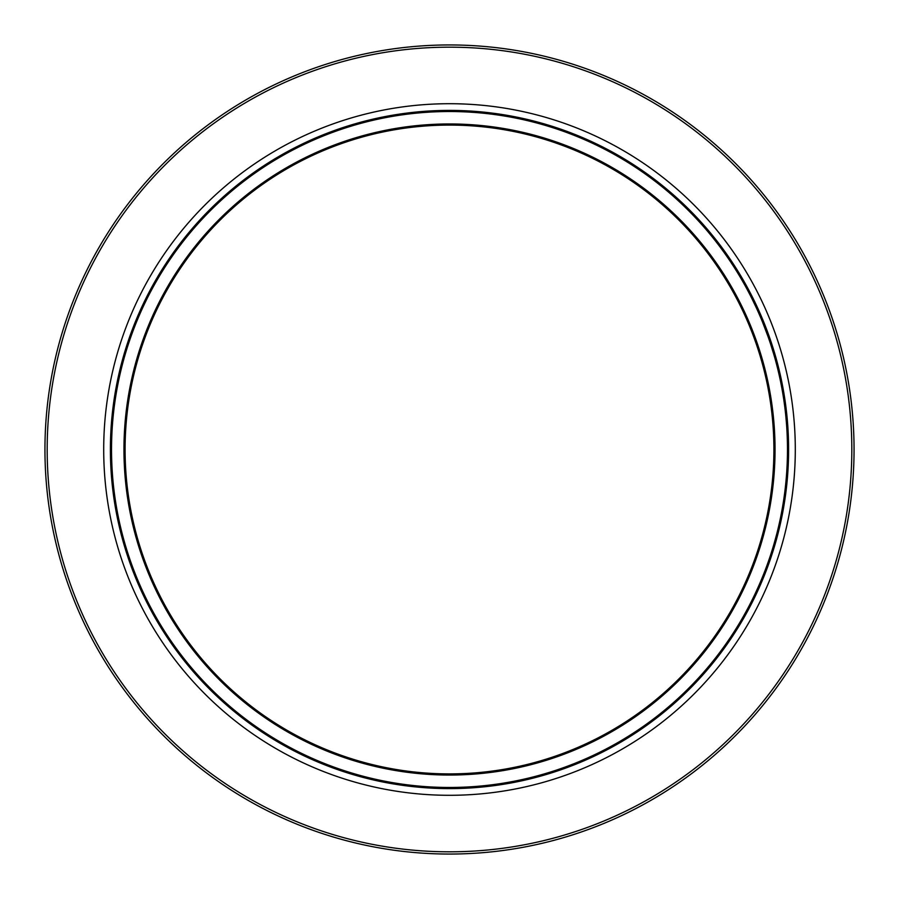 <?xml version="1.0" encoding="UTF-8"?>
<svg xmlns="http://www.w3.org/2000/svg" width="899" height="899" viewBox="0 0 899 899"><rect width="100%" height="100%" fill="white"/><g stroke="black" fill="none" stroke-linecap="round" stroke-linejoin="round"><path stroke-width="1.35" d="M767.353 564.37L766.633 566.336M766.555 566.539L765.307 569.887M762.757 576.371L763.071 575.596M764.588 571.742L764.375 572.303M763.442 574.652L764.476 572.022M764.217 572.697L763.622 574.203M768.645 560.729L767.162 564.887M770.454 558.964L767.701 566.718M767.532 567.168L767.105 568.325M766.982 568.64L765.892 571.517M766.24 570.595L766.51 569.887M767.577 567.067L766.701 569.393M766.622 569.595L766.308 570.438M764.611 574.776L765.263 573.124M766.678 569.449L764.442 575.225M764.24 575.72L764.858 574.158L764.24 575.72M767.195 568.067L766.544 569.82M770.207 559.661L769.151 562.695M779.085 374.669L778.287 371.242M780.242 374.669L780.096 374.018M778.95 369.163L779.77 372.591M777.736 368.961L778.849 373.624M778.32 366.646L778.512 367.388M778.995 374.287L779.826 377.985M780.647 376.49L781.737 381.614M780.489 381.131L780.883 383.109M781.636 381.131L782.04 383.109M779.073 374.613L780.22 379.839M779.905 373.186L781.366 379.839M770.477 343.676L774.084 355.296M769.297 340.148L770.567 343.957M772.421 349.756L773.533 353.431M774.151 355.554L774.41 356.454M770.645 344.193L771.679 347.374M771.005 341.665L771.645 343.62M771.769 343.991L772.398 345.924M774.275 351.959L775.253 355.296M775.691 356.802L776.185 358.566M774.219 351.79L775.792 357.161M773.196 348.441L773.533 349.542M769.859 338.327L771.016 341.721M772.455 346.093L772.668 346.767M758.453 312.481L760.487 317.156M753.441 301.693L753.148 301.109M759.385 314.594L760.801 317.898M752.081 298.929L755.947 306.964M757.306 307.211L758.655 310.155M759.711 312.537L760.307 313.886M752.126 296.49L760.902 315.257M761.577 316.841L761.273 316.145M756.452 305.379L755.374 303.098M754.407 301.109L756.317 305.098M757.374 307.357L758.61 310.054M761.037 315.571L761.554 316.785M753.171 298.58L755.07 302.457M760.576 314.515L759.981 313.155M787.367 478.448L787.052 481.886M786.985 482.583L786.872 483.684M787.097 465.334L786.704 472.301M788.378 461.816L788.063 468.604M788.187 466.266L788.03 469.233M787.074 481.707L787.198 480.28M785.805 483.055L785.906 481.954M787.524 476.594L787.277 479.437M786.67 472.773L786.49 475.223M786.041 480.605L785.883 482.246M764.903 328.056L764.487 327M766.105 328.034L766.33 328.641L766.105 328.034M768.252 333.799L768.667 334.956M766.015 327.82L767.094 330.652M765.184 325.663L764.779 324.629M786.445 423.137L786.501 423.901M786.22 420.462L786.041 418.372M785.861 416.529L786.479 423.643M786.973 431.093L786.895 429.767M786.468 423.474L786.524 424.171M785.793 415.866L786.063 418.664M786.086 418.855L786.299 421.328M785.793 415.877L786.007 418.08M787.333 420.193L787.816 426.351M787.131 417.979L787.221 418.855M787.254 419.237L787.187 418.529M787.76 425.654L787.996 429.126M787.85 426.924L788.086 430.733M787.131 417.9L787.367 420.608M788.075 430.632L788.03 429.767M786.692 413.585L786.85 415.035M786.928 415.844L787.119 417.855M788.389 437.431L788.299 435.049M776.747 533.972L774.23 543.176M777.186 536.77L775.41 543.176M780.208 519.184L779.545 522.285M779.354 523.128L778.95 524.904M779.613 521.948L780.017 520.083M781.737 511.52L780.714 516.756M781.4 519.004L781.714 517.509M782.433 513.913L781.905 516.554M781.209 519.914L781.085 520.499M781.119 520.33L781.287 519.566M781.624 517.948L781.388 519.071M781.355 519.24L781.197 519.97M780.422 523.533L780.759 522.016M780.781 521.892L780.13 524.836M762.532 322.078L768.218 337.046M763.757 322.078L770.364 339.788M768.791 338.676L767.813 335.923M770.342 339.71L770.083 338.979M764.15 323.056L765.701 326.989M767.881 332.787L768.971 335.788M767.926 336.237L770.14 342.676M770.758 340.957L771.533 343.249M766.038 327.865L766.723 329.675M767.038 330.517L767.263 331.113M765.173 328.776L764.925 328.113M767.139 330.776L766.24 328.405M768.679 560.628L768.263 561.83M766.476 566.775L766.982 565.404M770.185 559.751L769.926 560.482M769.398 561.987L768.578 564.302M767.937 566.067L767.263 567.898M764.566 574.899L763.858 576.652M764.712 574.528L763.577 577.36M766.521 569.854L766.015 571.202M765.071 573.629L764.847 574.191M771.218 556.695L769.409 561.976M768.611 564.201L770.162 559.796M770.241 559.571L770.769 558.021M758.689 585.991L755.16 593.711M759.925 585.991L757.34 591.711M754.8 597.093L753.699 599.352M752.935 600.892L752.542 601.689M754.654 597.397L755.048 596.576M784.052 401.516L784.681 406.112M785.187 401.516L786.119 408.528M449.5 854.05A404.55 404.55 0 0 0 799.852 247.225A404.55 404.55 0 0 0 99.148 247.225A404.55 404.55 0 0 0 449.5 854.05A404.55 404.55 0 0 0 799.852 247.225A404.55 404.55 0 0 0 99.148 247.225A404.55 404.55 0 0 0 449.5 854.05M449.5 773.904A324.404 324.404 0 0 1 168.551 287.298A324.404 324.404 0 0 1 730.449 287.298A324.404 324.404 0 0 1 449.5 773.904M449.5 788.603A339.103 339.103 0 0 0 743.17 279.949A339.103 339.103 0 0 0 155.83 279.949A339.103 339.103 0 0 0 449.5 788.603A339.103 339.103 0 0 0 743.17 279.949A339.103 339.103 0 0 0 155.83 279.949A339.103 339.103 0 0 0 449.5 788.603M449.5 851.814A402.314 402.314 0 0 1 101.081 248.338A402.314 402.314 0 0 1 797.919 248.338A402.314 402.314 0 0 1 449.5 851.814M449.5 795.3A345.8 345.8 0 0 0 748.968 276.6A345.8 345.8 0 0 0 150.032 276.6A345.8 345.8 0 0 0 449.5 795.3M449.5 775.039A325.539 325.539 0 0 0 731.426 286.736A325.539 325.539 0 0 0 167.574 286.736A325.539 325.539 0 0 0 449.5 775.039M449.5 787.468A337.968 337.968 0 0 1 156.808 280.51A337.968 337.968 0 0 1 742.192 280.51A337.968 337.968 0 0 1 449.5 787.468"/></g></svg>
